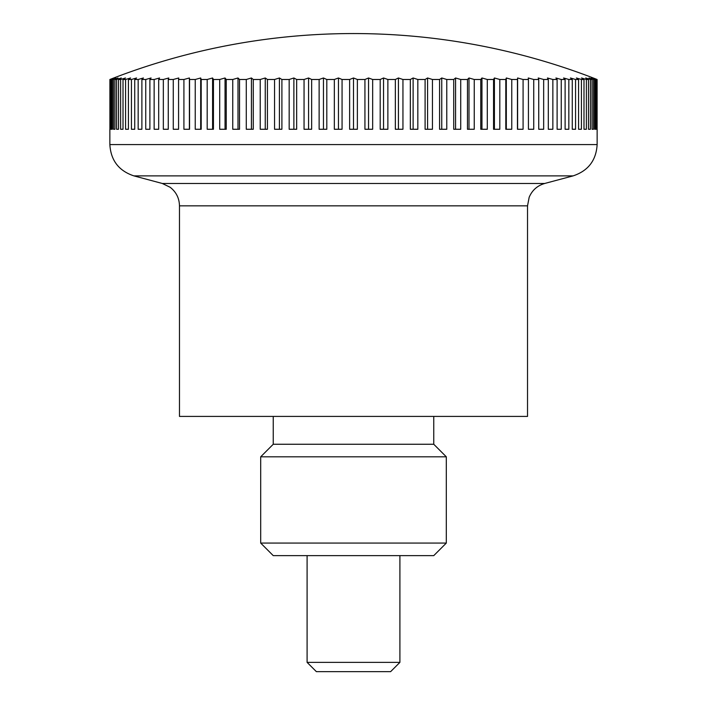 <?xml version="1.0" encoding="UTF-8"?>
<svg xmlns="http://www.w3.org/2000/svg" width="707" height="707" viewBox="0 0 707 707"><rect width="100%" height="100%" fill="white"/><g stroke="black" fill="none" stroke-linecap="round" stroke-linejoin="round"><path stroke-width="1.06" d="M109.859 129.266L109.859 144.582C110.822 160.427 118.838 170.864 133.897 175.884L162.301 183.475L544.699 183.475L573.103 175.884C588.162 170.864 596.178 160.436 597.141 144.582L597.141 129.266M162.301 183.475L170.166 187.284C176.193 192.004 179.295 198.19 179.472 205.843L179.472 416.414L527.528 416.414L527.528 205.843L529.172 197.262C532.177 190.218 537.355 185.632 544.699 183.475M399.906 555.631L399.906 662.371L307.094 662.371L307.094 555.631M307.094 662.371L316.374 671.65L390.626 671.65L399.906 662.371M596.381 129.266L596.381 79.493A647.144 427.965 -90 0 0 592.766 77.982A647.144 485.426 -90 0 1 596.867 79.493L596.867 129.266L596.381 129.266L596.867 129.266M596.867 79.493L597.106 79.493A647.144 457.597 -90 0 0 593.235 77.982A668.981 668.981 0 0 0 113.765 77.982A647.144 457.597 90 0 0 109.894 79.493L110.133 79.493A647.144 485.426 90 0 1 114.234 77.982A647.144 427.965 90 0 0 110.619 79.493L111.326 79.493A647.144 511.347 90 0 1 115.648 77.982A647.144 396.636 90 0 0 112.298 79.493L113.482 79.493A647.144 535.243 90 0 1 118.007 77.982A647.144 363.752 90 0 0 114.932 79.493L116.584 79.493A647.144 557.028 90 0 1 121.295 77.982A647.144 329.427 90 0 0 118.511 79.493L120.623 79.493A647.144 576.612 90 0 1 125.493 77.982A647.144 293.794 90 0 0 123.009 79.493L125.581 79.493A647.144 593.915 90 0 1 130.601 77.982A647.144 257.012 90 0 0 128.427 79.493L131.431 79.493A647.144 608.886 90 0 1 136.575 77.982A647.144 219.214 90 0 0 134.728 79.493L138.165 79.493A647.144 621.444 90 0 1 143.415 77.982A647.144 180.55 90 0 0 141.886 79.493L145.748 79.493A647.144 631.554 90 0 1 151.086 77.982A647.144 141.17 90 0 0 149.893 79.493L154.144 79.493A647.144 639.172 90 0 1 159.543 77.982A647.144 101.234 90 0 0 158.695 79.493L163.335 79.493A647.144 644.271 90 0 1 168.779 77.982A647.144 60.899 90 0 0 168.266 79.493L173.268 79.493A647.144 646.825 90 0 1 178.738 77.982A647.144 20.326 90 0 0 178.571 79.493L183.917 79.493A647.144 646.825 -90 0 1 189.388 77.982A647.144 20.326 90 0 1 189.556 79.493L195.238 79.493A647.144 644.271 -90 0 1 200.682 77.982A647.144 60.899 90 0 1 201.203 79.493L207.186 79.493A647.144 639.172 -90 0 1 212.586 77.982A647.144 101.234 90 0 1 213.443 79.493L219.7 79.493A647.144 631.554 -90 0 1 225.038 77.982A647.144 141.17 90 0 1 226.231 79.493L232.753 79.493A647.144 621.444 -90 0 1 238.003 77.982A647.144 180.55 90 0 1 239.532 79.493L246.275 79.493A647.144 608.886 -90 0 1 251.427 77.982A647.144 219.214 90 0 1 253.274 79.493L260.229 79.493A647.144 593.915 -90 0 1 265.249 77.982A647.144 257.012 90 0 1 267.423 79.493L274.546 79.493A647.144 576.612 -90 0 1 279.415 77.982A647.144 293.794 90 0 1 281.899 79.493L289.172 79.493A647.144 557.028 -90 0 1 293.882 77.982A647.144 329.427 90 0 1 296.666 79.493L304.054 79.493A647.144 535.243 -90 0 1 308.579 77.982A647.144 363.752 90 0 1 311.654 79.493L319.131 79.493A647.144 511.347 -90 0 1 323.452 77.982A647.144 396.636 90 0 1 326.802 79.493L334.34 79.493A647.144 485.426 -90 0 1 338.45 77.982A647.144 427.965 90 0 1 342.064 79.493L349.629 79.493A647.144 457.597 -90 0 1 353.5 77.982A647.144 457.597 90 0 1 357.371 79.493L364.936 79.493A647.144 427.965 -90 0 1 368.55 77.982A647.144 485.426 90 0 1 372.66 79.493L380.198 79.493A647.144 396.636 -90 0 1 383.548 77.982A647.144 511.347 90 0 1 387.869 79.493L395.346 79.493A647.144 363.752 -90 0 1 398.421 77.982A647.144 535.243 90 0 1 402.946 79.493L410.334 79.493A647.144 329.427 -90 0 1 413.118 77.982A647.144 557.028 90 0 1 417.828 79.493L425.101 79.493A647.144 293.794 -90 0 1 427.585 77.982A647.144 576.612 90 0 1 432.454 79.493L439.577 79.493A647.144 257.012 -90 0 1 441.751 77.982A647.144 593.915 90 0 1 446.771 79.493L453.726 79.493A647.144 219.214 -90 0 1 455.573 77.982A647.144 608.886 90 0 1 460.725 79.493L467.468 79.493A647.144 180.55 -90 0 1 468.997 77.982A647.144 621.444 90 0 1 474.247 79.493L480.769 79.493A647.144 141.17 -90 0 1 481.962 77.982A647.144 631.554 90 0 1 487.3 79.493L493.557 79.493A647.144 101.234 -90 0 1 494.414 77.982A647.144 639.172 90 0 1 499.814 79.493L505.797 79.493A647.144 60.899 -90 0 1 506.318 77.982A647.144 644.271 90 0 1 511.762 79.493L517.444 79.493A647.144 20.326 -90 0 1 517.612 77.982A647.144 646.825 90 0 1 523.083 79.493L528.429 79.493A647.144 20.326 -90 0 0 528.262 77.982A647.144 646.825 -90 0 1 533.732 79.493L538.734 79.493A647.144 60.899 -90 0 0 538.221 77.982A647.144 644.271 -90 0 1 543.665 79.493L548.305 79.493A647.144 101.234 -90 0 0 547.457 77.982A647.144 639.172 -90 0 1 552.856 79.493L557.107 79.493A647.144 141.17 -90 0 0 555.914 77.982A647.144 631.554 -90 0 1 561.252 79.493L565.114 79.493A647.144 180.55 -90 0 0 563.585 77.982A647.144 621.444 -90 0 1 568.835 79.493L572.272 79.493A647.144 219.214 -90 0 0 570.425 77.982A647.144 608.886 -90 0 1 575.569 79.493L578.573 79.493A647.144 257.012 -90 0 0 576.399 77.982A647.144 593.915 -90 0 1 581.419 79.493L583.991 79.493A647.144 293.794 -90 0 0 581.508 77.982A647.144 576.612 -90 0 1 586.377 79.493L588.489 79.493A647.144 329.427 -90 0 0 585.705 77.982A647.144 557.028 -90 0 1 590.416 79.493L592.068 79.493A647.144 363.752 -90 0 0 588.993 77.982A647.144 535.243 -90 0 1 593.518 79.493L594.702 79.493A647.144 396.636 -90 0 0 591.352 77.982A647.144 511.347 -90 0 1 595.674 79.493L596.381 79.493M595.674 79.493L595.674 129.266L594.702 129.266L594.702 79.493M595.674 129.266L594.702 129.266M593.518 79.493L593.518 129.266L592.068 129.266L592.068 79.493M593.518 129.266L592.068 129.266M590.416 79.493L590.416 129.266L588.489 129.266L588.489 79.493M590.416 129.266L588.489 129.266M586.377 79.493L586.377 129.266L583.991 129.266L583.991 79.493M586.377 129.266L583.991 129.266M581.419 79.493L581.419 129.266L578.573 129.266L578.573 79.493M581.419 129.266L578.573 129.266M575.569 79.493L575.569 129.266L572.272 129.266L572.272 79.493M575.569 129.266L572.272 129.266M568.835 79.493L568.835 129.266L565.114 129.266L565.114 79.493M568.835 129.266L565.114 129.266M561.252 79.493L561.252 129.266L557.107 129.266L557.107 79.493M561.252 129.266L557.107 129.266M552.856 79.493L552.856 129.266L548.305 129.266L548.305 79.493M552.856 129.266L548.305 129.266M543.665 79.493L543.665 129.266L538.734 129.266L538.734 79.493M543.665 129.266L538.734 129.266M533.732 79.493L533.732 129.266L528.429 129.266L528.429 79.493M533.732 129.266L528.429 129.266M523.083 79.493L523.083 129.266L517.444 129.266L517.444 79.493M517.612 129.266L517.612 77.982M511.762 79.493L511.762 129.266L505.797 129.266L505.797 79.493M506.318 129.266L506.318 77.982M499.814 79.493L499.814 129.266L493.557 129.266L493.557 79.493M494.414 129.266L494.414 77.982M487.3 79.493L487.3 129.266L480.769 129.266L480.769 79.493M481.962 129.266L481.962 77.982M474.247 79.493L474.247 129.266L467.468 129.266L467.468 79.493M468.997 129.266L468.997 77.982M460.725 79.493L460.725 129.266L453.726 129.266L453.726 79.493M455.573 129.266L455.573 77.982M446.771 79.493L446.771 129.266L439.577 129.266L439.577 79.493M441.751 129.266L441.751 77.982M432.454 79.493L432.454 129.266L425.101 129.266L425.101 79.493M427.585 129.266L427.585 77.982M417.828 79.493L417.828 129.266L410.334 129.266L410.334 79.493M413.118 129.266L413.118 77.982M402.946 79.493L402.946 129.266L395.346 129.266L395.346 79.493M398.421 129.266L398.421 77.982M387.869 79.493L387.869 129.266L380.198 129.266L380.198 79.493M383.548 129.266L383.548 77.982M372.66 79.493L372.66 129.266L364.936 129.266L364.936 79.493M368.55 129.266L368.55 77.982M357.371 79.493L357.371 129.266L349.629 129.266L349.629 79.493M353.5 129.266L353.5 77.982M342.064 79.493L342.064 129.266L334.34 129.266L334.34 79.493M338.45 129.266L338.45 77.982M326.802 79.493L326.802 129.266L319.131 129.266L319.131 79.493M323.452 129.266L323.452 77.982M311.654 79.493L311.654 129.266L304.054 129.266L304.054 79.493M308.579 129.266L308.579 77.982M296.666 79.493L296.666 129.266L289.172 129.266L289.172 79.493M293.882 129.266L293.882 77.982M281.899 79.493L281.899 129.266L274.546 129.266L274.546 79.493M279.415 129.266L279.415 77.982M267.423 79.493L267.423 129.266L260.229 129.266L260.229 79.493M265.249 129.266L265.249 77.982M253.274 79.493L253.274 129.266L246.275 129.266L246.275 79.493M251.427 129.266L251.427 77.982M239.532 79.493L239.532 129.266L232.753 129.266L232.753 79.493M238.003 129.266L238.003 77.982M226.231 79.493L226.231 129.266L219.7 129.266L219.7 79.493M225.038 129.266L225.038 77.982M213.443 79.493L213.443 129.266L207.186 129.266L207.186 79.493M212.586 129.266L212.586 77.982M201.203 79.493L201.203 129.266L195.238 129.266L195.238 79.493M200.682 129.266L200.682 77.982M189.556 79.493L189.556 129.266L183.917 129.266L183.917 79.493M189.388 129.266L189.388 77.982M173.268 129.266L178.571 129.266L173.268 129.266L173.268 79.493M178.571 79.493L178.571 129.266M163.335 129.266L168.266 129.266L163.335 129.266L163.335 79.493M168.266 79.493L168.266 129.266M154.144 129.266L158.695 129.266L154.144 129.266L154.144 79.493M158.695 79.493L158.695 129.266M145.748 129.266L149.893 129.266L145.748 129.266L145.748 79.493M149.893 79.493L149.893 129.266M138.165 129.266L141.886 129.266L138.165 129.266L138.165 79.493M141.886 79.493L141.886 129.266M131.431 129.266L134.728 129.266L131.431 129.266L131.431 79.493M134.728 79.493L134.728 129.266M125.581 129.266L128.427 129.266L125.581 129.266L125.581 79.493M128.427 79.493L128.427 129.266M120.623 129.266L123.009 129.266L120.623 129.266L120.623 79.493M123.009 79.493L123.009 129.266M116.584 129.266L118.511 129.266L116.584 129.266L116.584 79.493M118.511 79.493L118.511 129.266M113.482 129.266L114.932 129.266L113.482 129.266L113.482 79.493M114.932 79.493L114.932 129.266M111.326 129.266L112.298 129.266L111.326 129.266L111.326 79.493M112.298 79.493L112.298 129.266M110.133 129.266L110.619 129.266L110.133 129.266L110.133 79.493M110.619 79.493L110.619 129.266M109.894 79.493L109.894 129.266M597.106 129.266L597.106 79.493M433.753 416.414L433.753 444.252L273.247 444.252L273.247 416.414M260.689 543.073L446.311 543.073L433.753 555.631L273.247 555.631L260.689 543.073L260.689 456.81L273.247 444.252M260.689 456.81L446.311 456.81L446.311 543.073M433.753 444.252L446.311 456.81M133.897 175.884L573.103 175.884M109.859 144.582L597.141 144.582M179.472 205.843L527.528 205.843"/></g></svg>
